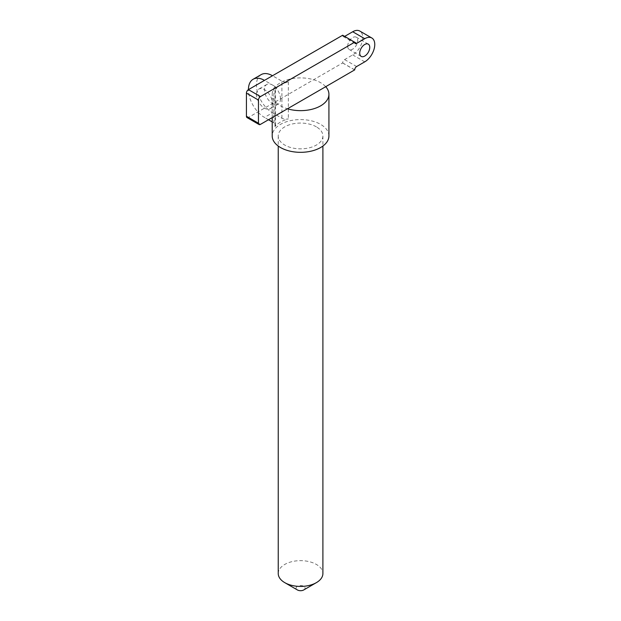 <?xml version="1.0" encoding="UTF-8"?>
<svg xmlns="http://www.w3.org/2000/svg" width="621" height="621" viewBox="0 0 621 621"><rect width="100%" height="100%" fill="white"/><g stroke="black" fill="none" stroke-linecap="round" stroke-linejoin="round"><path stroke-width="0.47" stroke-dasharray="3.1 2.33" d="M303.731 589.95A4.463 2.577 0 0 0 303.731 586.302A4.463 2.577 0 0 0 297.412 586.302A4.463 2.577 0 0 0 297.412 589.95M278.239 573.54A22.333 12.894 180 0 1 292.025 561.632A22.333 12.894 180 0 1 316.361 564.427A22.333 12.894 180 0 1 322.897 573.54M316.361 126.839A22.333 12.894 0 0 0 292.025 124.045A22.333 12.894 0 0 0 278.239 135.952A22.333 12.894 0 0 0 300.572 148.846A22.333 12.894 0 0 0 322.897 135.952A22.333 12.894 0 0 0 316.361 126.839M247.011 117.571A2.833 1.638 120 0 0 248.431 117.431L342.683 62.923A2.725 1.568 -60 0 1 344.608 59.585L352.705 54.904A14.182 8.189 120 0 0 361.973 42.414A14.182 8.189 120 0 0 359.8 31.05M344.686 36.383L344.608 36.429A2.725 1.568 -60 0 1 343.242 36.561A2.725 1.568 -60 0 1 342.683 35.319L342.683 35.226M347.698 46.226A7.087 4.091 120 0 0 349.165 49.47A7.087 4.091 120 0 0 354.63 47.569A7.087 4.091 120 0 0 357.719 40.435A7.087 4.091 120 0 0 356.252 37.19A7.087 4.091 120 0 0 350.787 39.092A7.087 4.091 120 0 0 347.698 46.226M273.869 85.807L264.476 80.381L272.495 75.746L281.895 81.172A5.674 3.276 0 0 0 288.346 81.817A28.356 16.371 0 0 0 274.979 89.533A5.674 3.276 0 0 0 275.53 88.12A5.674 3.276 0 0 0 273.869 85.807L273.869 122.857A5.674 3.276 180 0 1 275.53 125.17A5.674 3.276 180 0 1 274.979 126.583A28.356 16.371 180 0 1 288.346 118.859A5.674 3.276 180 0 1 281.895 118.223L272.495 112.797L264.476 117.431A22.69 13.095 60 0 1 248.431 89.641M272.208 117.594L272.208 94.276A28.356 16.371 180 0 0 275.421 101.844A28.356 16.371 0 0 0 287.453 108.791M272.208 94.276A28.356 16.371 180 0 1 313.683 79.752A28.356 16.371 0 0 1 320.622 82.694A28.356 16.371 0 0 1 325.715 86.699M328.928 135.952A28.356 16.371 0 0 0 320.622 124.379A28.356 16.371 0 0 0 289.72 120.823A28.356 16.371 0 0 0 272.208 135.952M354.715 69.956L342.683 63.016M261.154 74.621A22.69 13.095 -120 0 0 257.676 92.801A22.69 13.095 -120 0 0 272.495 112.797M280.513 98.902A11.341 6.552 -120 0 0 275.561 87.491A11.341 6.552 -120 0 0 266.82 84.448A11.341 6.552 -120 0 0 264.476 89.641A11.341 6.552 -120 0 0 269.429 101.06A11.341 6.552 -120 0 0 278.169 104.095A11.341 6.552 -120 0 0 280.513 98.902M256.45 94.276A11.341 6.552 60 0 1 258.802 89.082A11.341 6.552 60 0 1 267.542 92.118A11.341 6.552 60 0 1 272.495 103.536A11.341 6.552 60 0 1 270.143 108.729A11.341 6.552 60 0 1 261.402 105.686A11.341 6.552 60 0 1 256.45 94.276M273.869 122.857L272.208 121.895M268.482 119.744L264.476 117.431M248.431 117.431L260.463 124.371M274.979 126.583L274.979 89.533M288.346 81.817L288.346 118.859M281.895 118.223L281.895 81.172M364.737 61.852L352.705 54.904M354.715 69.87L342.683 62.923M344.608 59.585L356.64 66.532M342.683 35.319L344.608 36.429M278.239 135.952L278.239 146.044M322.897 135.952L322.897 146.044M275.53 125.17L275.53 88.12M368.284 44.138L356.252 37.19M361.197 56.418L349.165 49.47M355.274 43.509L343.242 36.561M266.82 84.448L258.802 89.082M278.169 104.095L270.143 108.729"/><path stroke-width="0.93" d="M284.783 582.653L297.412 589.95A4.463 2.577 0 0 0 303.731 589.95L316.361 582.653A22.333 12.894 180 0 1 284.783 582.653A22.333 12.894 180 0 1 278.239 573.54L278.239 146.044M322.897 146.044L322.897 573.54A22.333 12.894 180 0 1 316.361 582.653M246.428 116.267A2.833 1.638 120 0 0 247.011 117.571L259.042 124.518A2.833 1.638 -60 0 1 258.46 123.214L246.428 116.267L246.428 93.111L258.46 100.059L258.46 123.214M287.453 108.791L325.715 86.699A28.356 16.371 180 0 1 328.928 94.276A28.356 16.371 180 0 1 287.453 108.791L260.463 124.371A2.833 1.638 -60 0 1 259.042 124.518M354.715 42.267A2.725 1.568 120 0 0 355.274 43.509A2.725 1.568 120 0 0 356.64 43.377L342.683 35.226L248.431 89.641A2.833 1.638 120 0 0 246.428 93.111M352.705 31.749L364.737 38.696A14.182 8.189 -60 0 1 371.832 37.997L359.8 31.05A14.182 8.189 120 0 0 352.705 31.749L344.686 36.383M258.46 100.059A2.833 1.638 -60 0 1 260.463 96.589L248.431 89.641A22.69 13.095 60 0 1 253.127 79.255A22.69 13.095 60 0 1 264.476 80.381M272.208 117.594L272.208 135.952A28.356 16.371 0 0 0 289.72 151.082A28.356 16.371 0 0 0 320.622 147.526A28.356 16.371 0 0 0 328.928 135.952L328.928 94.276M325.715 86.699L354.715 69.87A2.725 1.568 120 0 1 356.64 66.532L364.737 61.852A14.182 8.189 -60 0 0 374.005 49.362A14.182 8.189 -60 0 0 371.832 37.997M369.751 47.382A7.087 4.091 -60 0 1 366.662 54.516A7.087 4.091 -60 0 1 361.197 56.418A7.087 4.091 -60 0 1 359.73 53.173A7.087 4.091 -60 0 1 362.819 46.039A7.087 4.091 -60 0 1 368.284 44.138A7.087 4.091 -60 0 1 369.751 47.382M364.737 38.696L356.64 43.377M354.715 42.174L260.463 96.589M272.495 75.746A22.69 13.095 -120 0 0 261.154 74.621L253.127 79.255M272.208 121.895L268.482 119.744"/></g></svg>
